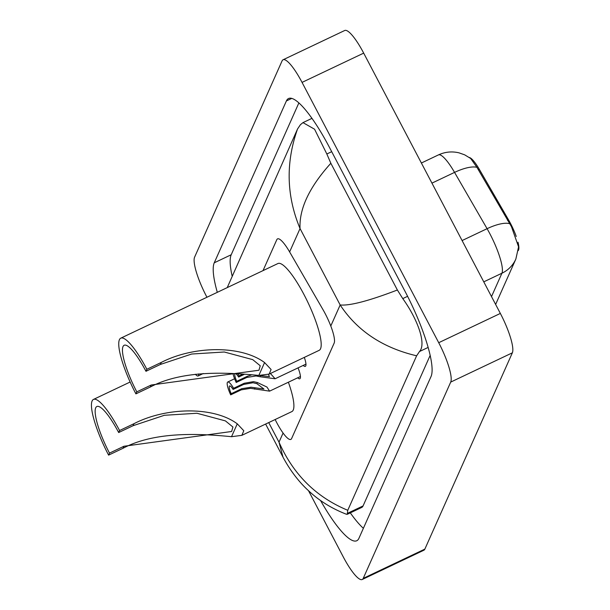 <?xml version="1.0" encoding="UTF-8"?>
<svg xmlns="http://www.w3.org/2000/svg" width="610" height="610" viewBox="0 0 610 610"><rect width="100%" height="100%" fill="white"/><g stroke="black" fill="none" stroke-linecap="round" stroke-linejoin="round"><path stroke-width="0.91" d="M275.148 419.535A26.207 5.673 -115.4 0 0 276.627 422.44A26.207 5.673 -115.4 0 0 290.856 439.406A26.207 5.673 -115.4 0 0 291.603 438.567L334.15 343.117A26.207 5.673 -115.4 0 0 323.025 309.712L289.651 251.976A26.207 5.673 -115.4 0 0 277.542 238.868A26.207 5.673 -115.4 0 0 276.795 239.707L263.024 270.619M516.251 236.474A23.584 5.109 -115.4 0 0 508.549 219.89L479.346 169.367A23.584 5.109 -115.4 0 0 469.334 157.502M518.271 250.611L518.561 249.955A23.584 5.109 -115.4 0 0 518.02 242.231M298.061 367.868A14.869 3.218 64.6 0 1 299.823 378.749A14.869 3.218 64.6 0 1 297.688 377.811M304.306 357.391A14.869 3.218 64.6 0 1 305.343 366.366A14.869 3.218 64.6 0 1 303.208 365.421M206.95 297.245L206.592 296.567A34.945 7.564 64.6 0 1 194.59 257.176L282.079 60.893A34.945 7.564 64.6 0 1 283.078 59.772L344.711 30.5A34.945 7.564 64.6 0 1 363.69 53.123L500.353 313.433A34.945 7.564 64.6 0 1 512.354 352.824L424.857 549.107A34.945 7.564 64.6 0 1 423.866 550.228L362.233 579.5A34.945 7.564 64.6 0 1 343.255 556.877L308.515 490.699M283.078 59.772A34.945 7.564 64.6 0 1 302.049 82.396L438.72 342.706A34.945 7.564 64.6 0 1 450.714 382.089L363.224 578.379A34.945 7.564 64.6 0 1 362.233 579.5M320.547 500.497A75.129 16.264 -115.4 0 0 356.774 540.742A75.129 16.264 -115.4 0 0 358.909 538.333L431.057 376.469A75.129 16.264 -115.4 0 0 405.261 291.786L329.331 147.17A75.129 16.264 -115.4 0 0 288.538 98.53A75.129 16.264 -115.4 0 0 286.395 100.94L214.255 262.796A75.129 16.264 -115.4 0 0 217.305 292.327M350.3 512.865A75.129 16.264 -115.4 0 0 363.377 528.313M298.877 102.907L231.205 254.751A75.129 16.264 -115.4 0 0 232.09 275.827M265.625 424.057L282.987 457.119L279.006 442.181C293.28 474.488 316.201 497.196 347.769 510.288L347.227 514.321L361.73 507.436A47.176 10.21 -115.4 0 0 363.072 505.926L430.164 355.394M227.233 287.615L297.543 128.977L300.417 124.707L302.972 122.618L314.569 129.213L326.838 153.994L330.841 163.267L397.377 290.002L402.768 298.61C417.354 318.801 426.687 343.849 419.497 351.528L416.622 355.798C382.767 347.83 357.285 330.887 340.166 304.977C349.904 305.877 368.974 300.882 397.377 290.002M347.769 510.288L416.622 355.798M347.227 514.321L346.396 514.238C327.6 506.94 315.545 497.379 308.286 490.486C301.05 483.928 291.244 472.651 282.987 457.126M330.841 163.267C309.331 187.11 299.068 208.872 300.044 228.552C286.425 195.932 285.594 162.74 297.543 128.977M491.507 296.59L501.923 273.227A30.576 29.349 -156 0 0 515.862 259.036L518.569 246.844L511.462 226.661L476.951 167.338L470.691 158.493L464.66 154.833L458.979 152.835C451.888 151.166 445.033 151.867 438.407 154.925L421.38 163.015M231.198 393.709L241.766 388.684L251.038 387.22L263.932 389.005L256.909 383.698L253.028 382.744L243.664 384.422L233.096 389.439A8.738 1.891 -115.4 0 0 229.604 385.962A8.738 1.891 -115.4 0 0 231.198 393.709L230.687 394.861L241.255 389.843L250.535 388.334L269.589 391.147L300.44 376.5M230.687 394.861A13.107 2.837 -115.4 0 1 227.728 382.02A13.107 2.837 -115.4 0 1 233.615 388.288L244.183 383.271L253.524 381.631L257.42 382.546L266.974 387.068L269.589 391.147M233.615 388.288L233.096 389.439M270.413 373.488L275.11 378.764L260.005 376.744L260.516 375.6L269.452 376.622L268.438 374.387M260.005 376.744L256.055 375.951L246.775 377.453L236.207 382.47A13.107 2.837 -115.4 0 1 232.997 373.602M242.498 374.304L239.135 375.905A13.107 2.837 -115.4 0 0 237.915 373.938M239.135 375.905L238.617 377.056A8.738 1.891 -115.4 0 0 235.956 373.8M234.949 373.724A8.738 1.891 -115.4 0 0 236.718 381.319L236.207 382.47M236.718 381.319L247.286 376.301L251.251 375.02M244.13 374.441L238.617 377.056M195.383 374.273A13.107 2.837 -115.4 0 0 198.105 375.973A13.107 2.837 -115.4 0 0 198.639 373.915M109.503 453.116L123.929 446.261L231.632 431.491L232.936 427.023L225.425 420.9L196.961 413.26L164.372 415.288L133.094 425.696L133.994 423.683C166.034 407.106 213.523 406.184 237.267 423.82L243.794 430.751L241.842 435.349L231.533 436.691C201.277 433.748 155.588 430.889 123.029 448.274L108.603 455.129L109.503 453.116A40.184 8.7 64.6 0 1 96.845 406.527A40.184 8.7 64.6 0 1 118.668 432.543L119.56 430.53A48.045 10.4 64.6 0 0 93.475 399.428L130.136 382.02M133.094 425.696L118.668 432.543M288.385 382.226A48.045 10.4 64.6 0 1 291.862 411.59L241.842 435.349M108.603 455.129A48.045 10.4 64.6 0 1 93.475 399.428M133.994 423.683L119.56 430.53M135.908 393.869L136.8 391.856A40.184 8.7 64.6 0 1 124.15 345.275A40.184 8.7 64.6 0 1 145.973 371.292L146.865 369.279A48.045 10.4 64.6 0 0 120.772 338.169L277.939 263.535A48.045 10.4 64.6 0 1 304.032 294.638A48.045 10.4 64.6 0 1 319.167 350.338L269.147 374.09L258.838 375.432C228.575 372.489 182.893 369.629 150.334 387.014L135.908 393.869A48.045 10.4 64.6 0 1 120.772 338.169M136.8 391.856L151.227 385.009L258.937 370.232L260.241 365.764L252.731 359.641L224.266 352L191.677 354.029L160.399 364.437L145.973 371.292M160.399 364.437L161.292 362.424C193.339 345.847 240.828 344.924 264.572 362.561L271.099 369.5L269.147 374.09M161.292 362.424L146.865 369.279M479.346 169.367L478.324 169.854M508.549 219.89L507.52 220.378M268.72 422.585L279.006 442.181L283.078 433.047M289.62 251.93L300.044 228.552L340.166 304.977L330.788 326.007M450.714 382.089L512.354 352.824M438.72 342.706L500.353 313.433M302.049 82.396L363.69 53.123M363.224 578.379L424.857 549.107M231.205 254.751L214.255 262.796M291.748 98.393L286.395 100.94M331.703 151.684L326.838 153.994M407.594 296.315L402.768 298.61M428.144 347.425L419.497 351.528M363.072 505.926L347.357 513.391M483.768 281.85L501.923 273.227A34.945 7.564 -115.4 0 0 489.921 233.843A34.945 7.564 -115.4 0 0 487.085 228.689L454.549 172.394A34.945 7.564 -115.4 0 0 438.407 154.925M476.951 167.338A30.576 10.454 150 0 0 454.549 172.394L431.941 183.13M509.571 223.649A30.576 10.454 150 0 0 487.085 228.689L462.09 240.561M257.42 382.546L256.909 383.698M254.995 387.983L254.484 389.134M241.766 388.684L241.255 389.843M244.183 383.271L243.664 384.422M247.286 376.301L246.775 377.453M231.533 436.691L237.267 423.82M123.029 448.274L123.929 446.261M258.838 375.432L264.572 362.561M150.334 387.014L151.227 385.009M311.962 118.355L302.972 122.618M515.862 259.036L495.625 304.436M227.728 382.02L234.606 378.749M275.11 378.764L305.961 364.117M198.105 375.973L203.252 373.526"/></g></svg>
